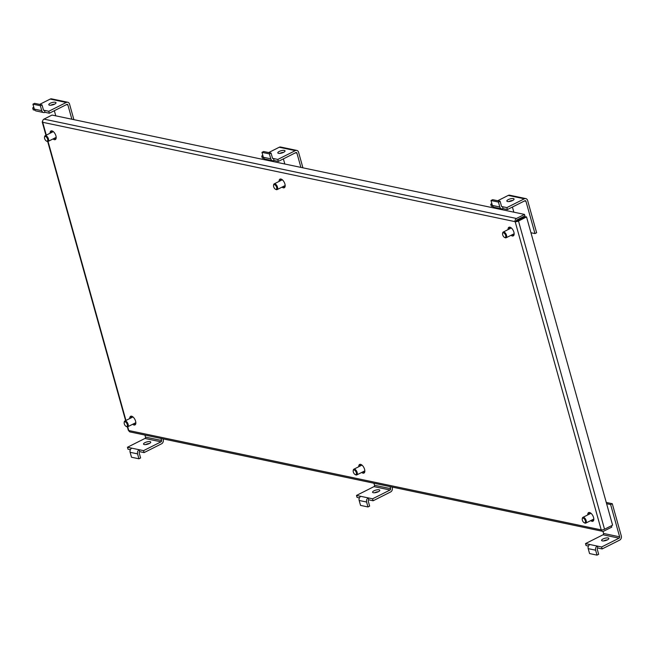 <?xml version="1.0" encoding="UTF-8"?>
<svg xmlns="http://www.w3.org/2000/svg" width="654" height="654" viewBox="0 0 654 654"><rect width="100%" height="100%" fill="white"/><g stroke="black" fill="none" stroke-linecap="round" stroke-linejoin="round"><path stroke-width="0.98" d="M131.372 416.173A4.815 2.395 -116.7 0 0 131.037 417.898M129.77 418.535A4.815 2.395 63.3 0 1 130.645 416.296A4.815 2.395 63.3 0 1 135.591 421.184A4.815 2.395 63.3 0 1 134.977 424.904A4.815 2.395 63.3 0 1 132.664 424.274M360.354 464.332A4.815 2.395 -116.7 0 0 360.019 466.089M358.76 466.727A4.815 2.395 63.3 0 1 359.626 464.454A4.815 2.395 63.3 0 1 364.58 469.343A4.815 2.395 63.3 0 1 363.959 473.063A4.815 2.395 63.3 0 1 361.67 472.45M589.336 512.483A4.815 2.395 -116.7 0 0 589.009 514.281M587.742 514.919A4.815 2.395 63.3 0 1 588.608 512.613A4.815 2.395 63.3 0 1 593.562 517.502A4.815 2.395 63.3 0 1 592.949 521.222A4.815 2.395 63.3 0 1 590.685 520.633M509.67 227.159A4.815 2.395 -116.7 0 0 509.343 228.957M508.076 229.595A4.815 2.395 63.3 0 1 508.943 227.29A4.815 2.395 63.3 0 1 513.897 232.178A4.815 2.395 63.3 0 1 513.284 235.898A4.815 2.395 63.3 0 1 511.019 235.309M280.689 179.008A4.815 2.395 -116.7 0 0 280.353 180.766M279.094 181.403A4.815 2.395 63.3 0 1 279.961 179.131A4.815 2.395 63.3 0 1 284.915 184.019A4.815 2.395 63.3 0 1 284.294 187.739A4.815 2.395 63.3 0 1 282.013 187.126M51.707 130.849A4.815 2.395 -116.7 0 0 51.372 132.574M50.105 133.212A4.815 2.395 63.3 0 1 50.979 130.972A4.815 2.395 63.3 0 1 55.933 135.86A4.815 2.395 63.3 0 1 55.312 139.58A4.815 2.395 63.3 0 1 52.999 138.95M611.433 525.751L611.809 527.099L603.748 531.162A2.453 1.978 -78.1 0 1 602.62 531.326A2.453 1.978 -78.1 0 1 601.222 529.887L515.164 221.673L525.603 216.752L526.544 216.948L518.483 221.011A2.453 0.785 164.4 0 1 515.164 221.673A2.453 1.978 -78.1 0 1 516.439 218.477L524.508 214.422L52.042 115.055L43.973 119.118A2.453 1.978 101.9 0 0 42.706 122.306A2.453 0.785 164.4 0 1 42.24 122.012A2.453 0.785 164.4 0 1 42.608 121.415M127.358 426.849L128.298 430.226A2.453 0.785 -15.6 0 0 128.756 430.52L601.222 529.887A2.453 0.785 -15.6 0 0 604.533 529.225L612.602 525.162L526.544 216.948M124.235 422.312A3.213 1.594 63.3 0 1 124.268 421.953A3.213 1.594 63.3 0 1 124.824 421.029A3.213 1.594 63.3 0 1 125.454 420.963A3.213 1.594 63.3 0 1 127.939 423.727A3.213 1.594 63.3 0 1 127.71 426.768L128.756 430.52A2.453 1.978 101.9 0 0 130.154 431.959L602.62 531.326M133.923 423.637A4.815 2.395 -116.7 0 0 135.509 424.397M362.937 471.812A4.815 2.395 -116.7 0 0 364.499 472.556M591.944 519.995A4.815 2.395 -116.7 0 0 593.48 520.707M512.278 234.672A4.815 2.395 -116.7 0 0 513.815 235.383M283.272 186.488A4.815 2.395 -116.7 0 0 284.833 187.232M54.257 138.313A4.815 2.395 -116.7 0 0 55.852 139.073M516.431 221.036A0.826 0.662 -78.1 0 1 516.856 219.965L524.917 215.902L524.508 214.422M53.391 131.683A3.213 1.594 -116.7 0 0 52.966 131.773L45.159 135.705A3.213 1.594 63.3 0 1 45.788 135.64A3.213 1.594 63.3 0 1 48.273 138.403A3.213 1.594 63.3 0 1 48.053 141.444A3.213 1.594 63.3 0 1 47.423 141.501A3.213 1.594 63.3 0 1 46.974 141.338A3.213 1.594 63.3 0 1 46.671 141.141M44.578 136.988A3.213 1.594 63.3 0 1 44.603 136.629A3.213 1.594 63.3 0 1 45.159 135.705M46.761 141.166A2.567 1.275 63.3 0 1 46.401 141.035A2.567 1.275 63.3 0 1 44.505 137.266A2.567 1.275 63.3 0 1 45.453 136.482A2.567 1.275 63.3 0 1 47.595 139.138A2.567 1.275 63.3 0 1 46.761 141.166M48.053 141.444L55.852 137.512A3.213 1.594 -116.7 0 0 56.179 137.226M54.593 104.158A3.744 1.202 -15.6 0 0 50.742 105.229M55.296 102.253A3.744 1.202 -15.6 0 0 51.102 102.882A3.744 1.202 -15.6 0 0 48.788 104.722A3.744 1.202 -15.6 0 0 49.491 105.18A3.744 1.202 -15.6 0 0 53.685 104.558A3.744 1.202 -15.6 0 0 56.007 102.711A3.744 1.202 -15.6 0 0 55.296 102.253M73.886 119.649L69.545 104.117A3.172 2.559 -78.1 0 0 67.746 102.253L51.65 98.868A3.172 2.559 101.9 0 0 50.194 99.081L39.632 104.403M33.812 107.33L32.7 107.894L33.248 109.847L34.858 110.191M54.347 110.706L55.778 115.84M71.875 119.224L67.885 104.959A1.03 0.826 101.9 0 0 66.831 104.419L49.336 113.232L48.788 111.278L66.283 102.465A3.172 2.559 -78.1 0 1 67.746 102.253M49.336 113.232L45.012 112.325L44.464 110.371A1.03 0.826 -78.1 0 1 43.401 109.831L42.028 104.902L34.597 103.34L32.937 104.174L34.31 109.104A3.172 2.559 101.9 0 0 36.109 110.967L43.548 112.529A3.172 2.559 -78.1 0 1 41.742 110.665L40.368 105.744L42.028 104.902M32.7 107.894L34.049 108.18M48.788 111.278L43.581 110.183M45.012 112.325A3.172 2.559 -78.1 0 1 43.548 112.529M40.368 105.744L32.937 104.174M126.067 426.359A2.567 1.275 63.3 0 1 124.17 422.59A2.567 1.275 63.3 0 1 125.118 421.805A2.567 1.275 63.3 0 1 127.252 424.462A2.567 1.275 63.3 0 1 126.426 426.49A2.567 1.275 63.3 0 1 126.067 426.359L126.639 426.661A3.213 1.594 63.3 0 0 127.089 426.825A3.213 1.594 63.3 0 0 127.71 426.768L135.517 422.836A3.213 1.594 -116.7 0 0 135.836 422.549M133.048 417.007A3.213 1.594 -116.7 0 0 132.623 417.097L124.824 421.029M150.052 441.622A3.744 1.202 164.4 0 1 150.755 442.079A3.744 1.202 164.4 0 1 148.442 443.927A3.744 1.202 164.4 0 1 144.24 444.548A3.744 1.202 164.4 0 1 143.537 444.099A3.744 1.202 164.4 0 1 145.858 442.251A3.744 1.202 164.4 0 1 150.052 441.622M144.093 452.601L139.76 451.693L139.22 449.739L143.545 450.647L144.093 452.601L161.587 443.788A3.172 2.559 -78.1 0 0 163.23 439.66L163.01 438.875M143.545 450.647L161.039 441.834A1.03 0.826 101.9 0 0 161.571 440.494L160.998 438.45M144.91 435.065L145.482 437.109A1.03 0.826 -78.1 0 1 144.951 438.45L127.456 447.262L127.996 449.216L130.359 449.715M127.456 447.262L131.781 448.17A3.172 2.559 101.9 0 0 130.13 452.306L131.503 457.228L138.942 458.789L137.569 453.868A3.172 2.559 -78.1 0 1 139.22 449.739L131.781 448.17M145.499 444.606A3.744 1.202 164.4 0 1 149.341 443.526M139.76 451.693A1.03 0.826 101.9 0 0 139.228 453.034L140.602 457.955L138.942 458.789M282.381 179.85A3.213 1.594 -116.7 0 0 281.997 179.94L274.19 183.872A3.213 1.594 63.3 0 1 274.819 183.807A3.213 1.594 63.3 0 1 277.304 186.57A3.213 1.594 63.3 0 1 277.083 189.611A3.213 1.594 63.3 0 1 276.454 189.668A3.213 1.594 63.3 0 1 276.013 189.505A3.213 1.594 63.3 0 1 275.702 189.317M273.609 185.156A3.213 1.594 63.3 0 1 273.634 184.796A3.213 1.594 63.3 0 1 274.19 183.872M275.792 189.333A2.567 1.275 63.3 0 1 275.44 189.202A2.567 1.275 63.3 0 1 273.536 185.434A2.567 1.275 63.3 0 1 274.484 184.649A2.567 1.275 63.3 0 1 276.626 187.306A2.567 1.275 63.3 0 1 275.792 189.333M277.083 189.611L284.882 185.679A3.213 1.594 -116.7 0 0 285.169 185.45M283.623 152.325A3.744 1.202 -15.6 0 0 279.773 153.396M284.335 150.42A3.744 1.202 -15.6 0 0 280.133 151.049A3.744 1.202 -15.6 0 0 277.819 152.889A3.744 1.202 -15.6 0 0 278.522 153.347A3.744 1.202 -15.6 0 0 282.724 152.725A3.744 1.202 -15.6 0 0 285.038 150.878A3.744 1.202 -15.6 0 0 284.335 150.42M302.916 167.816L298.584 152.284A3.172 2.559 -78.1 0 0 296.777 150.42L280.689 147.044A3.172 2.559 101.9 0 0 279.225 147.248L268.663 152.57M262.851 155.497L261.731 156.061L262.279 158.015L263.897 158.358M283.378 158.873L284.817 164.007M300.905 167.391L296.924 153.126A1.03 0.826 101.9 0 0 295.861 152.586L278.367 161.399L277.827 159.445L295.314 150.633A3.172 2.559 -78.1 0 1 296.777 150.42M278.367 161.399L274.042 160.492L273.495 158.538A1.03 0.826 -78.1 0 1 272.44 157.998L271.067 153.077L263.627 151.507L261.968 152.349L263.341 157.271A3.172 2.559 101.9 0 0 265.148 159.135L272.579 160.696A3.172 2.559 -78.1 0 1 270.781 158.832L269.399 153.911L271.067 153.077M261.731 156.061L263.08 156.347M277.827 159.445L272.62 158.35M274.042 160.492A3.172 2.559 -78.1 0 1 272.579 160.696M269.399 153.911L261.968 152.349M353.274 470.479A3.213 1.594 63.3 0 1 353.299 470.12A3.213 1.594 63.3 0 1 353.855 469.196A3.213 1.594 63.3 0 1 354.484 469.131A3.213 1.594 63.3 0 1 356.97 471.894A3.213 1.594 63.3 0 1 356.749 474.935L364.548 471.003A3.213 1.594 -116.7 0 0 364.826 470.774M356.749 474.935A3.213 1.594 63.3 0 1 356.119 474.992A3.213 1.594 63.3 0 1 355.67 474.829A3.213 1.594 63.3 0 1 355.367 474.632M354.149 469.973A2.567 1.275 63.3 0 1 356.291 472.629A2.567 1.275 63.3 0 1 355.457 474.657A2.567 1.275 63.3 0 1 355.097 474.526A2.567 1.275 63.3 0 1 353.201 470.757A2.567 1.275 63.3 0 1 354.149 469.973M362.046 465.174A3.213 1.594 -116.7 0 0 361.662 465.264L353.855 469.196M379.091 489.789A3.744 1.202 164.4 0 1 379.794 490.247A3.744 1.202 164.4 0 1 377.472 492.094A3.744 1.202 164.4 0 1 373.279 492.715A3.744 1.202 164.4 0 1 372.576 492.266A3.744 1.202 164.4 0 1 374.889 490.418A3.744 1.202 164.4 0 1 379.091 489.789M373.123 500.768L368.799 499.86L368.251 497.907L372.576 498.814L373.123 500.768L390.618 491.955A3.172 2.559 -78.1 0 0 392.269 487.827L392.048 487.042M372.576 498.814L390.07 490.001A1.03 0.826 101.9 0 0 390.61 488.661L390.037 486.617M373.941 483.232L374.513 485.284A1.03 0.826 -78.1 0 1 373.982 486.617L356.487 495.43L357.035 497.383L359.389 497.882M356.487 495.43L360.812 496.345A3.172 2.559 101.9 0 0 359.169 500.474L360.542 505.395L367.973 506.956L366.6 502.035A3.172 2.559 -78.1 0 1 368.251 497.907L360.812 496.345M374.529 492.773A3.744 1.202 164.4 0 1 378.38 491.694M368.799 499.86A1.03 0.826 101.9 0 0 368.259 501.201L369.633 506.122L367.973 506.956M511.379 228.017A3.213 1.594 -116.7 0 0 511.027 228.107L503.228 232.039A3.213 1.594 63.3 0 1 503.85 231.974A3.213 1.594 63.3 0 1 506.343 234.745A3.213 1.594 63.3 0 1 506.114 237.778A3.213 1.594 63.3 0 1 505.493 237.835A3.213 1.594 63.3 0 1 505.043 237.672A3.213 1.594 63.3 0 1 504.733 237.484M502.64 233.323A3.213 1.594 63.3 0 1 502.673 232.963A3.213 1.594 63.3 0 1 503.228 232.039M504.831 237.5A2.567 1.275 63.3 0 1 504.471 237.369A2.567 1.275 63.3 0 1 502.574 233.601A2.567 1.275 63.3 0 1 503.515 232.816A2.567 1.275 63.3 0 1 505.656 235.473A2.567 1.275 63.3 0 1 504.831 237.5M506.114 237.778L513.921 233.846A3.213 1.594 -116.7 0 0 514.15 233.674M512.654 200.492A3.744 1.202 -15.6 0 0 508.812 201.571M513.365 198.587A3.744 1.202 -15.6 0 0 509.172 199.217A3.744 1.202 -15.6 0 0 506.85 201.064A3.744 1.202 -15.6 0 0 507.553 201.514A3.744 1.202 -15.6 0 0 511.755 200.892A3.744 1.202 -15.6 0 0 514.069 199.045A3.744 1.202 -15.6 0 0 513.365 198.587M530.95 232.734L534.972 233.576L536.632 232.742L527.615 200.459A3.172 2.559 -78.1 0 0 525.808 198.595L509.719 195.211A3.172 2.559 101.9 0 0 508.256 195.415L497.702 200.737M491.882 203.664L490.77 204.228L491.309 206.182L492.928 206.525M512.417 207.04L513.848 212.174M534.972 233.576L525.955 201.293A1.03 0.826 101.9 0 0 524.892 200.753L507.406 209.566L506.858 207.612L524.353 198.8A3.172 2.559 -78.1 0 1 525.808 198.595M507.406 209.566L503.073 208.659L502.534 206.705A1.03 0.826 -78.1 0 1 501.471 206.165L500.097 201.244L492.658 199.674L490.999 200.516L492.372 205.438A3.172 2.559 101.9 0 0 494.179 207.302L501.618 208.863A3.172 2.559 -78.1 0 1 499.811 206.999L498.438 202.078L500.097 201.244M490.77 204.228L492.119 204.514M506.858 207.612L501.651 206.517M503.073 208.659A3.172 2.559 -78.1 0 1 501.618 208.863M498.438 202.078L490.999 200.516M582.305 518.647A3.213 1.594 63.3 0 1 582.338 518.287A3.213 1.594 63.3 0 1 582.886 517.363A3.213 1.594 63.3 0 1 583.515 517.298A3.213 1.594 63.3 0 1 586.009 520.069A3.213 1.594 63.3 0 1 585.78 523.102L593.587 519.17A3.213 1.594 -116.7 0 0 593.816 518.998M585.78 523.102A3.213 1.594 63.3 0 1 585.15 523.159A3.213 1.594 63.3 0 1 584.709 522.996A3.213 1.594 63.3 0 1 584.398 522.808M583.18 518.14A2.567 1.275 63.3 0 1 585.322 520.797A2.567 1.275 63.3 0 1 584.488 522.824A2.567 1.275 63.3 0 1 584.136 522.693A2.567 1.275 63.3 0 1 582.24 518.924A2.567 1.275 63.3 0 1 583.18 518.14M591.044 513.341A3.213 1.594 -116.7 0 0 590.693 513.431L582.886 517.363M608.122 537.956A3.744 1.202 164.4 0 1 608.825 538.414A3.744 1.202 164.4 0 1 606.511 540.261A3.744 1.202 164.4 0 1 602.309 540.891A3.744 1.202 164.4 0 1 601.606 540.433A3.744 1.202 164.4 0 1 603.92 538.585A3.744 1.202 164.4 0 1 608.122 537.956M602.154 548.935L597.83 548.027L597.282 546.074L601.615 546.981L602.154 548.935L619.649 540.122A3.172 2.559 -78.1 0 0 621.3 535.994L612.283 503.711L606.258 502.444M601.615 546.981L619.101 538.168A1.03 0.826 101.9 0 0 619.64 536.836L610.623 504.545L612.283 503.711M602.963 531.359L603.552 533.451A1.03 0.826 -78.1 0 1 603.013 534.784L585.518 543.597L586.066 545.55L588.428 546.049M610.623 504.545L606.61 503.703M585.518 543.597L589.851 544.512A3.172 2.559 101.9 0 0 588.199 548.641L589.573 553.562L597.012 555.132L595.639 550.202A3.172 2.559 -78.1 0 1 597.282 546.074L589.851 544.512M603.56 540.94A3.744 1.202 164.4 0 1 607.411 539.861M597.83 548.027A1.03 0.826 101.9 0 0 597.298 549.368L598.672 554.29L597.012 555.132M515.164 221.673L42.706 122.306L46.287 135.141M48.044 141.444L125.944 420.457M604.533 529.225L518.483 221.011M516.439 218.477L43.973 119.118M50.194 99.081L66.283 102.465M67.885 104.959L66.389 104.64M41.742 110.665L34.31 109.104M145.482 437.109L161.571 440.494M161.039 441.834L144.951 438.45M130.13 452.306L137.569 453.868M279.225 147.248L295.314 150.633M296.924 153.126L295.42 152.807M270.781 158.832L263.341 157.271M374.513 485.284L390.61 488.661M390.07 490.001L373.982 486.617M359.169 500.474L366.6 502.035M508.256 195.415L524.353 198.8M525.955 201.293L524.459 200.974M499.811 206.999L492.372 205.438M603.552 533.451L619.64 536.836M619.101 538.168L603.013 534.784M588.199 548.641L595.639 550.202M42.24 122.012L45.952 135.304M47.693 141.526L125.617 420.628M46.401 141.035L46.974 141.338M44.505 137.266L44.603 136.629M124.17 422.59L124.268 421.953M275.44 189.202L276.013 189.505M273.536 185.434L273.634 184.796M355.097 474.526L355.67 474.829M353.201 470.757L353.299 470.12M504.471 237.369L505.043 237.672M502.574 233.601L502.673 232.963M584.136 522.693L584.709 522.996M582.24 518.924L582.338 518.287"/></g></svg>
